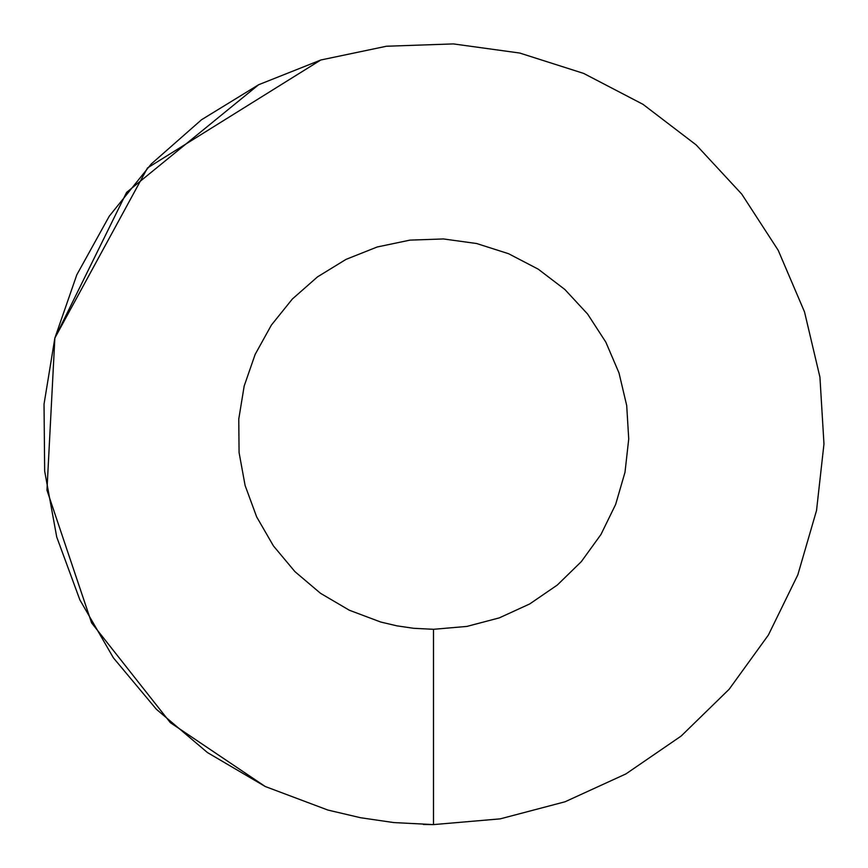 <?xml version="1.0" encoding="UTF-8"?>
<svg xmlns="http://www.w3.org/2000/svg" width="868" height="868" viewBox="0 0 868 868"><rect width="100%" height="100%" fill="white"/><g stroke="black" fill="none" stroke-linecap="round" stroke-linejoin="round"><path stroke-width="1.3" d="M500.228 818.86L433.49 824.6L423.378 824.47L433.49 824.6L500.228 818.86L565.003 801.793L625.915 773.92L681.163 736.042L729.131 689.279L768.397 635.018L797.822 574.844L816.528 510.525L823.971 443.949L819.924 377.092L804.517 311.905L778.205 250.299L741.749 194.107L696.223 144.967L642.982 104.323L583.567 73.379L519.748 53.046L453.389 43.91L386.444 46.243L320.889 59.979L258.642 84.728L201.528 119.741L151.249 163.987L109.26 216.186L76.818 274.787L54.858 338.064L44.029 404.173L44.669 471.15L56.735 537.042L79.878 599.896L113.426 657.879L156.381 709.275L207.485 752.578L265.239 786.506L327.941 810.072L360.578 817.732L393.746 822.571L433.49 824.6L433.49 629.3L466.865 626.425L499.252 617.897L529.708 603.954L557.332 585.021L581.31 561.639L600.949 534.504L615.651 504.416L625.003 472.257L628.725 438.98L626.707 405.54L619.003 372.947L605.842 342.155L587.614 314.053L564.862 289.489L538.236 269.167L508.529 253.695L476.619 243.517L443.439 238.95L409.967 240.121L377.189 246.989L346.061 259.358L317.514 276.87L292.375 298.993L271.38 325.088L255.159 354.394L244.179 386.032L238.765 419.081L239.08 452.575L245.112 485.516L256.689 516.948L273.453 545.939L294.936 571.632L320.487 593.289L349.37 610.247L380.716 622.03L397.034 625.871L413.624 628.291L433.49 629.3M696.223 144.967L643.09 104.399M642.96 104.312L583.708 73.433M320.748 60.022L147.517 167.936L54.858 338.064L46.959 490.214L91.607 622.888L170.323 722.643L265.239 786.506L170.323 722.632L91.596 622.888L46.959 490.214L54.858 338.064M258.642 84.728L126.598 192.381L54.868 337.999"/></g></svg>
